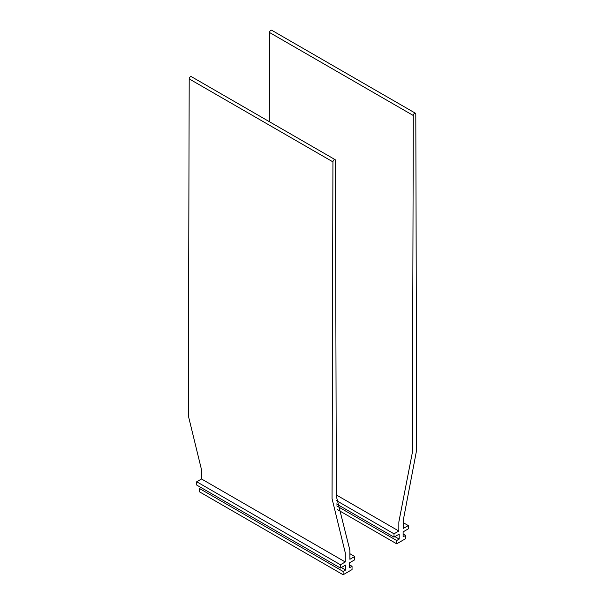 <?xml version="1.0" encoding="UTF-8"?>
<svg xmlns="http://www.w3.org/2000/svg" width="605" height="605" viewBox="0 0 605 605"><rect width="100%" height="100%" fill="white"/><g stroke="black" fill="none" stroke-linecap="round" stroke-linejoin="round"><path stroke-width="0.91" d="M200.989 487.539L199.385 488.462L343.118 571.453L343.118 574.75L352.049 569.592L352.049 566.295L349.546 567.74L349.546 562.794L354.727 559.799L354.727 556.502L349.909 559.285L349.879 550.225L336.327 496.198L335.45 160.431A1.777 1.028 -60 0 0 335.079 159.622L191.346 76.638A1.777 1.028 -60 0 0 189.978 77.115A1.777 1.028 -60 0 0 189.199 78.9L332.939 161.883A1.777 1.028 -60 0 1 333.71 160.098A1.777 1.028 -60 0 1 335.079 159.622M199.385 488.462L199.385 491.767L343.118 574.75M341.333 567.535L345.621 570.008L343.118 571.453M340.441 568.05L340.441 564.752L196.708 481.761L196.708 485.066L340.441 568.05L345.621 565.062L345.621 570.008M340.441 564.752L345.266 561.969L201.525 478.978L196.708 481.761M332.939 161.883L332.054 498.664L345.289 552.879L345.266 561.969M189.199 78.9L188.321 415.68L201.548 469.896L201.525 478.978M349.894 553.711L354.727 556.502M349.546 564.851L352.049 566.295M403.119 533.928L405.615 535.372L405.615 538.669L396.691 543.827L337.378 509.584M405.615 535.372L403.119 536.817L403.119 531.863L408.292 528.876L408.292 525.579L403.459 522.788M269.316 121.658L269.55 32.511A1.777 1.028 120 0 1 270.329 30.726A1.777 1.028 120 0 1 271.698 30.25L415.431 113.233A1.777 1.028 120 0 1 415.801 114.043L416.679 449.81L403.452 519.302L403.474 528.362L408.292 525.579M415.431 113.233A1.777 1.028 120 0 0 414.062 113.71A1.777 1.028 120 0 0 413.283 115.495L412.406 452.275L398.854 521.956L398.831 531.039L394.006 533.822L394.006 537.127L336.562 503.957M336.327 494.95L398.831 531.039M336.38 500.554L394.006 533.822M394.899 536.605L399.187 539.085L399.187 534.132L394.006 537.127M336.758 505.924L396.691 540.522L399.187 539.085M396.691 540.522L396.691 543.827M269.55 32.511L413.283 115.495"/></g></svg>
